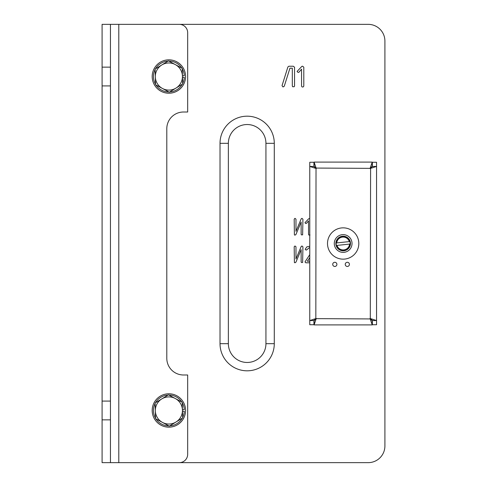 <?xml version="1.0" encoding="UTF-8"?>
<svg xmlns="http://www.w3.org/2000/svg" width="487" height="487" viewBox="0 0 487 487"><rect width="100%" height="100%" fill="white"/><g stroke="black" fill="none" stroke-linecap="round" stroke-linejoin="round"><path stroke-width="0.73" d="M274.284 343.682A27.132 27.132 0 0 1 247.153 370.814A27.132 27.132 0 0 1 220.021 343.682L220.021 143.318A27.132 27.132 0 0 1 247.153 116.186A27.132 27.132 0 0 1 274.284 143.318L274.284 343.682L265.939 343.682L265.939 143.318A18.786 18.786 0 0 0 247.153 124.532A18.786 18.786 0 0 0 228.366 143.318L228.366 343.682A18.786 18.786 0 0 0 247.153 362.468A18.786 18.786 0 0 0 265.939 343.682M126.096 462.65L368.209 462.65A16.698 16.698 0 0 0 384.907 445.952L384.907 41.048A16.698 16.698 0 0 0 368.209 24.35L126.096 24.35M294.556 67.236L294.556 85.962L294.178 86.716L292.65 86.747L292.316 85.962L292.316 68.192L289.942 68.192L284.25 86.254L283.026 86.966L282.028 85.682L287.908 66.932L288.882 66.232L293.265 66.232L294.556 67.236M303.797 67.157L303.797 86.029L303.425 86.783L302.537 87.033L301.897 86.82L301.556 86.029L301.556 69.13L299.018 72.173L298.123 72.46L297.076 71.449L301.788 66.445L302.488 66.165L303.797 67.157M302.932 219.223L302.628 234.837L301.41 234.862L301.136 234.229L301.136 222.011L295.919 234.57L294.945 235.154L294.398 234.904L294.191 219.15L294.976 218.346L295.98 219.15L295.98 231.343L301.179 218.882L301.952 218.34L302.932 219.223M310.024 235.008L308.807 235.038L308.533 234.399L308.533 220.885L306.5 223.32L305.787 223.551L304.947 222.736L308.721 218.736L309.769 218.602M302.932 246.86L302.628 262.475L301.41 262.499L301.136 261.866L301.136 249.648L295.919 262.207L294.945 262.791L294.398 262.542L294.191 246.787L294.976 245.984L295.98 246.787L295.98 258.981L301.179 246.519L301.952 245.978L302.932 246.86M309.769 257.666L307.327 261.221L309.769 261.221M309.769 247.828L309.208 247.773L306.579 249.941L306.061 250.075L305.185 249.283L306.847 246.86L309.769 246.239M309.769 262.791L305.793 262.791L305.002 261.939L309.769 254.64M345.246 264.374A2.088 2.088 0 0 0 347.334 266.456A2.088 2.088 0 0 0 349.423 264.374A2.088 2.088 0 0 0 347.334 262.286A2.088 2.088 0 0 0 345.246 264.374M332.724 264.374A2.088 2.088 0 0 0 334.812 266.456A2.088 2.088 0 0 0 336.901 264.374A2.088 2.088 0 0 0 334.812 262.286A2.088 2.088 0 0 0 332.724 264.374M313.938 320.556L313.938 324.732L309.769 324.732L309.769 166.444L316.27 168.539L314.109 162.104L372.214 162.104L370.053 168.539L376.554 166.444L376.554 320.556L370.053 318.461L372.214 324.896L314.109 324.896L316.27 318.461L309.769 320.556M313.938 166.444L313.938 162.268L309.769 162.268L309.769 166.444M372.378 166.444L372.378 162.268L376.554 162.268L376.554 166.444M372.378 320.556L372.378 324.732L376.554 324.732L376.554 320.556M315.923 318.535L313.981 320.556L309.878 320.556M315.217 319.204L313.598 319.204M309.878 166.444L313.981 166.444L316.026 168.539L315.832 318.461M314.109 324.786L314.109 320.683L316.179 318.638L370.193 318.936M370.193 318.735L372.214 320.683L372.214 324.786M376.445 320.556L372.342 320.556L370.297 318.461L370.601 168.465M371.094 319.198L372.701 319.198M370.394 168.465L372.342 166.444L376.445 166.444M371.106 167.796L372.725 167.796M372.214 162.214L372.214 166.317L370.138 168.362L316.13 168.064M316.13 168.265L314.109 166.317L314.109 162.214M315.223 167.802L313.622 167.802M334.289 243.366A8.869 8.869 0 0 0 343.031 252.369A8.869 8.869 0 0 0 352.028 243.634A8.869 8.869 0 0 0 343.292 234.631A8.869 8.869 0 0 0 334.289 243.366M358.816 243.737A15.651 15.651 0 0 0 343.396 227.849A15.651 15.651 0 0 0 327.507 243.263A15.651 15.651 0 0 0 342.927 259.151A15.651 15.651 0 0 0 358.816 243.737M168.453 394.811L155.109 403.017L155.536 418.674L169.312 426.131L182.662 417.931L182.448 410.097L182.229 402.268L168.453 394.811M162.427 422.399A13.569 13.569 0 0 1 161.781 398.914A13.569 13.569 0 0 1 182.448 410.097A13.569 13.569 0 0 1 162.427 422.399M182.436 409.634L184.305 409.634A15.444 15.444 0 0 0 182.241 402.719M181.834 402.055A15.444 15.444 0 0 0 168.849 395.024M168.07 395.048A15.444 15.444 0 0 0 155.493 402.779M155.122 403.461A15.444 15.444 0 0 0 155.523 418.223M155.931 418.887A15.444 15.444 0 0 0 168.916 425.918M169.695 425.894A15.444 15.444 0 0 0 182.278 418.163M182.649 417.481A15.444 15.444 0 0 0 184.305 411.308L182.479 411.308M185.547 411.509A16.698 16.698 0 0 0 169.926 393.806A16.698 16.698 0 0 0 152.218 409.433A16.698 16.698 0 0 0 167.845 427.136A16.698 16.698 0 0 0 185.547 411.509M185.547 77.567A16.698 16.698 0 0 0 169.926 59.864A16.698 16.698 0 0 0 152.218 75.491A16.698 16.698 0 0 0 167.845 93.194A16.698 16.698 0 0 0 185.547 77.567M182.436 75.692L184.305 75.692A15.444 15.444 0 0 0 182.241 68.777M181.834 68.113A15.444 15.444 0 0 0 168.849 61.082M168.07 61.106A15.444 15.444 0 0 0 155.493 68.837M155.122 69.519A15.444 15.444 0 0 0 155.523 84.281M155.931 84.945A15.444 15.444 0 0 0 168.916 91.976M169.695 91.952A15.444 15.444 0 0 0 182.278 84.221M182.649 83.539A15.444 15.444 0 0 0 184.305 77.366L182.479 77.366M168.453 60.869L155.109 69.069L155.536 84.732L169.312 92.189L182.662 83.983L182.448 76.155L182.229 68.326L168.453 60.869M162.427 88.457A13.569 13.569 0 0 1 161.781 64.972A13.569 13.569 0 0 1 182.448 76.155A13.569 13.569 0 0 1 162.427 88.457M350.153 242.763A7.031 7.031 0 0 0 349.909 241.534L336.152 242.976A7.031 7.031 0 0 0 336.414 245.466L350.171 244.024A7.031 7.031 0 0 0 350.153 242.763M350.427 242.739A7.305 7.305 0 0 0 342.398 236.238A7.305 7.305 0 0 0 335.896 244.261A7.305 7.305 0 0 0 343.925 250.762A7.305 7.305 0 0 0 350.427 242.739M349.739 241.552L349.319 241.595A6.447 6.447 0 0 0 336.742 242.916L336.316 242.958A6.861 6.861 0 0 1 349.739 241.552M336.578 245.448L337.004 245.405A6.447 6.447 0 0 0 349.581 244.084L350.001 244.042A6.861 6.861 0 0 1 336.578 245.448M118.791 24.35L118.791 462.65L179.319 462.65L110.446 462.65L110.446 419.861L102.093 419.861L102.093 24.35L179.319 24.35A8.346 8.346 0 0 1 187.672 32.696L187.672 112.01L183.496 112.01A16.698 16.698 0 0 0 166.798 128.708L166.798 358.292A16.698 16.698 0 0 0 183.496 374.99L187.672 374.99L187.672 454.304A8.346 8.346 0 0 1 179.319 462.65M110.446 462.65L102.093 462.65L102.093 419.861M102.093 67.139L110.446 67.139L110.446 85.919L102.093 85.919M102.093 401.081L110.446 401.081L110.446 85.919M110.446 401.081L110.446 419.861M110.446 67.139L110.446 24.35M265.939 143.318L274.284 143.318M228.366 143.318L220.021 143.318M220.021 343.682L228.366 343.682"/></g></svg>
